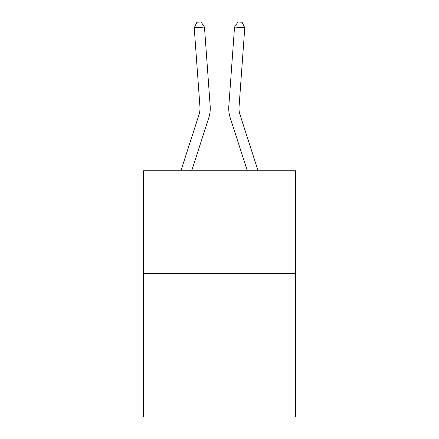 <?xml version="1.0" encoding="UTF-8"?>
<svg xmlns="http://www.w3.org/2000/svg" width="439" height="439" viewBox="0 0 439 439"><rect width="100%" height="100%" fill="white"/><g stroke="black" fill="none" stroke-linecap="round" stroke-linejoin="round"><path stroke-width="0.66" d="M295.447 273.371L295.447 417.05L143.553 417.05L143.553 170.744L295.447 170.744L295.447 273.371L143.553 273.371M208.777 117.795L191.711 170.744L208.777 117.795A30.79 30.79 144.8 0 0 210.182 106.123L204.464 27.053L210.182 106.123M180.928 170.744L199.01 114.645A20.523 20.523 -28.3 0 0 199.948 106.864L194.23 27.789L196.913 22.246L201.007 21.95L204.464 27.053L194.23 27.789M258.072 170.744L239.99 114.645A20.523 20.523 28.3 0 1 239.052 106.864L244.77 27.789L234.536 27.053L228.818 106.123A30.79 30.79 -144.8 0 0 230.223 117.795L247.289 170.744L230.223 117.795M199.01 114.645A20.523 20.523 -35.2 0 0 199.948 106.864A20.523 20.523 -35.2 0 1 199.01 114.645A20.523 20.523 -35.2 0 0 199.948 106.864A20.523 20.523 -35.2 0 1 199.01 114.645A20.523 20.523 -35.2 0 0 199.948 106.864A20.523 20.523 -35.2 0 1 199.01 114.645A20.523 20.523 -35.2 0 0 199.948 106.864A20.523 20.523 -35.2 0 1 199.01 114.645A20.523 20.523 -35.2 0 0 199.948 106.864A20.523 20.523 -35.2 0 1 199.01 114.645A20.523 20.523 -35.2 0 0 199.948 106.864A20.523 20.523 -35.2 0 1 199.01 114.645A20.523 20.523 -35.2 0 0 199.948 106.864A20.523 20.523 -35.2 0 1 199.01 114.645A20.523 20.523 -35.2 0 0 199.948 106.864A20.523 20.523 -35.2 0 1 199.01 114.645A20.523 20.523 -35.2 0 0 199.948 106.864A20.523 20.523 -35.2 0 1 199.01 114.645A20.523 20.523 -35.2 0 0 199.948 106.864A20.523 20.523 -35.2 0 1 199.01 114.645A20.523 20.523 -35.2 0 0 199.948 106.864A20.523 20.523 -35.2 0 1 199.01 114.645A20.523 20.523 -35.2 0 0 199.948 106.864A20.523 20.523 -35.2 0 1 199.01 114.645A20.523 20.523 -35.2 0 0 199.948 106.864A20.523 20.523 -35.2 0 1 199.01 114.645A20.523 20.523 -35.2 0 0 199.948 106.864A20.523 20.523 -35.2 0 1 199.01 114.645A20.523 20.523 -35.2 0 0 199.948 106.864A20.523 20.523 -35.2 0 1 199.01 114.645A20.523 20.523 -35.2 0 0 199.948 106.864A20.523 20.523 -35.2 0 1 199.01 114.645A20.523 20.523 -35.2 0 0 199.948 106.864M239.99 114.645A20.523 20.523 35.2 0 1 239.052 106.864A20.523 20.523 35.2 0 0 239.99 114.645A20.523 20.523 35.2 0 1 239.052 106.864A20.523 20.523 35.2 0 0 239.99 114.645A20.523 20.523 35.2 0 1 239.052 106.864A20.523 20.523 35.2 0 0 239.99 114.645A20.523 20.523 35.2 0 1 239.052 106.864A20.523 20.523 35.2 0 0 239.99 114.645A20.523 20.523 35.2 0 1 239.052 106.864A20.523 20.523 35.2 0 0 239.99 114.645A20.523 20.523 35.2 0 1 239.052 106.864A20.523 20.523 35.2 0 0 239.99 114.645A20.523 20.523 35.2 0 1 239.052 106.864A20.523 20.523 35.2 0 0 239.99 114.645A20.523 20.523 35.2 0 1 239.052 106.864A20.523 20.523 35.2 0 0 239.99 114.645A20.523 20.523 35.2 0 1 239.052 106.864A20.523 20.523 35.2 0 0 239.99 114.645A20.523 20.523 35.2 0 1 239.052 106.864A20.523 20.523 35.2 0 0 239.99 114.645A20.523 20.523 35.2 0 1 239.052 106.864A20.523 20.523 35.2 0 0 239.99 114.645A20.523 20.523 35.2 0 1 239.052 106.864A20.523 20.523 35.2 0 0 239.99 114.645A20.523 20.523 35.2 0 1 239.052 106.864A20.523 20.523 35.2 0 0 239.99 114.645A20.523 20.523 35.2 0 1 239.052 106.864A20.523 20.523 35.2 0 0 239.99 114.645A20.523 20.523 35.2 0 1 239.052 106.864A20.523 20.523 35.2 0 0 239.99 114.645A20.523 20.523 35.2 0 1 239.052 106.864A20.523 20.523 35.2 0 0 239.99 114.645A20.523 20.523 35.2 0 1 239.052 106.864M244.77 27.789L242.087 22.246L237.993 21.95L234.536 27.053L228.818 106.123"/></g></svg>

